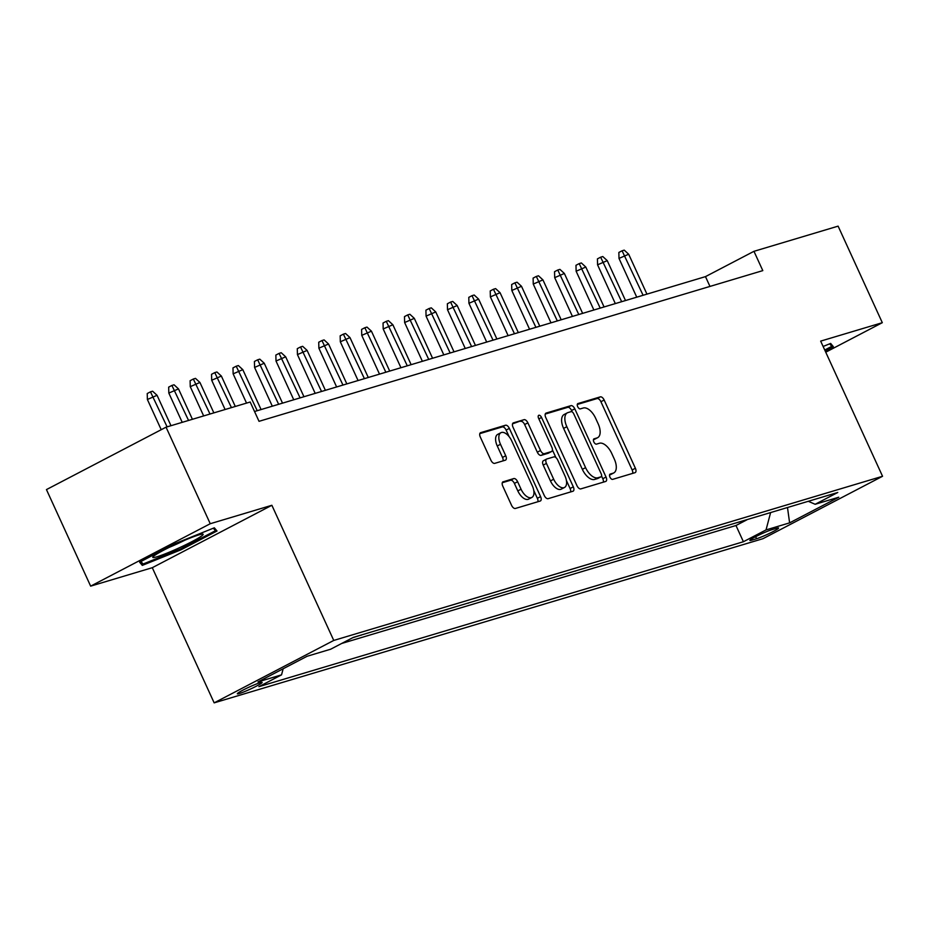 <?xml version="1.0" encoding="UTF-8"?>
<svg xmlns="http://www.w3.org/2000/svg" width="929" height="929" viewBox="0 0 929 929"><rect width="100%" height="100%" fill="white"/><g stroke="black" fill="none" stroke-linecap="round" stroke-linejoin="round"><path stroke-width="1.39" d="M609.97 477.158A2.926 1.521 62.4 0 0 612.664 479.364L635.018 472.675A4.18 2.172 62.4 0 0 635.215 472.594A4.18 2.172 62.4 0 0 635.39 468.262L604.152 400.027A4.18 2.172 62.4 0 0 600.308 396.869L577.954 403.558A2.926 1.521 62.4 0 0 577.815 403.616A2.926 1.521 62.4 0 0 577.687 406.658A2.926 1.521 62.4 0 0 580.381 408.865L583.273 408.005A13.389 6.933 62.4 0 1 595.559 418.12L598.16 423.798A13.389 6.933 62.4 0 1 597.626 437.687A13.389 6.933 62.4 0 1 596.987 437.942L594.096 438.813A2.926 1.521 62.4 0 0 593.945 438.871A2.926 1.521 62.4 0 0 593.828 441.902A2.926 1.521 62.4 0 0 596.523 444.12L599.414 443.249A13.389 6.933 62.4 0 1 611.7 453.364L614.301 459.054A13.389 6.933 62.4 0 1 613.767 472.931A13.389 6.933 62.4 0 1 613.117 473.198L610.225 474.057A2.926 1.521 62.4 0 0 610.086 474.115A2.926 1.521 62.4 0 0 609.97 477.158M239.392 693.51A13.645 1.161 155.4 0 0 253.547 687.588A13.645 1.161 155.4 0 0 262.141 682.432A13.645 1.161 155.4 0 0 260.074 682.71A13.645 1.161 155.4 0 0 245.918 688.633A13.645 1.161 155.4 0 0 237.336 693.789A13.645 1.161 155.4 0 0 239.392 693.51M503.158 481.745A4.18 2.172 62.4 0 0 502.961 481.826A4.18 2.172 62.4 0 0 502.786 486.157L511.554 505.306A4.18 2.172 62.4 0 0 515.386 508.465L540.225 501.033A4.18 2.172 62.4 0 0 540.423 500.952A4.18 2.172 62.4 0 0 540.585 496.62L509.347 428.385A4.18 2.172 62.4 0 0 505.515 425.227L480.688 432.659A4.18 2.172 62.4 0 0 480.479 432.74A4.18 2.172 62.4 0 0 480.316 437.071L490.895 460.192A4.18 2.172 62.4 0 0 494.739 463.362L505.364 460.18A4.18 2.172 62.4 0 0 505.562 460.099A4.18 2.172 62.4 0 0 505.736 455.756L500.487 444.294A11.194 5.795 62.4 0 1 500.94 432.693A11.194 5.795 62.4 0 1 511.74 440.927L532.305 485.844A11.194 5.795 62.4 0 1 531.852 497.445A11.194 5.795 62.4 0 1 521.053 489.211L517.627 481.721A4.18 2.172 62.4 0 0 513.783 478.563L502.775 481.942M271.872 505.283L210.244 523.724L166.047 427.177L46.45 489.595L90.647 586.141L152.286 567.7L214.158 702.858L333.755 640.441L271.872 505.283L152.286 567.7M825.742 352.207L882.306 322.688L820.667 341.117L882.55 476.275L333.755 640.441M882.306 322.688L838.109 226.142L753.965 251.318L705.483 276.621L254.534 411.512M166.047 427.177L250.18 402.013L259.028 421.325L762.802 270.618L753.965 251.318M576.99 485.728A4.18 2.172 62.4 0 0 580.834 488.886L605.662 481.466A4.18 2.172 62.4 0 0 605.859 481.385A4.18 2.172 62.4 0 0 606.033 477.041L574.796 408.818A4.18 2.172 62.4 0 0 570.952 405.648L546.124 413.08A4.18 2.172 62.4 0 0 545.927 413.161A4.18 2.172 62.4 0 0 545.753 417.504L576.99 485.728M572.938 491.244L548.11 498.676A4.18 2.172 62.4 0 1 544.278 495.517L513.04 427.282A4.18 2.172 62.4 0 1 513.203 422.95A4.18 2.172 62.4 0 1 513.4 422.869L524.026 419.687A4.18 2.172 62.4 0 1 527.869 422.846L540.539 450.519A4.18 2.172 62.4 0 0 544.382 453.677L551.431 451.575A4.18 2.172 62.4 0 0 551.629 451.494A4.18 2.172 62.4 0 0 551.791 447.151L538.611 418.34A2.926 1.521 62.4 0 1 538.727 415.309A2.926 1.521 62.4 0 1 541.549 417.469L573.309 486.831A4.18 2.172 62.4 0 1 573.147 491.162A4.18 2.172 62.4 0 1 572.938 491.244M352.532 637.805L360.87 635.134M370.288 632.324L382.307 628.724M391.724 625.914L403.743 622.314M413.161 619.492L425.18 615.904M434.598 613.082L446.617 609.494M456.034 606.672L468.053 603.072M477.471 600.262L489.49 596.662M498.908 593.84L510.927 590.252M520.345 587.43L532.363 583.842M541.781 581.02L553.8 577.42M563.218 574.61L575.237 571.01M584.655 568.2L596.673 564.6M606.091 561.778L618.11 558.19M627.539 555.368L639.547 551.78M648.976 548.958L660.995 545.358M670.413 542.548L682.432 538.948M691.85 536.126L703.868 532.538M713.286 529.716L726.141 525.872M776.609 528.276L771.894 529.681A13.215 1.126 155.4 0 0 758.18 535.418A13.215 1.126 155.4 0 0 749.854 540.411A13.215 1.126 155.4 0 0 751.851 540.144L756.566 538.727A13.215 1.126 155.4 0 0 770.28 533.002A13.215 1.126 155.4 0 0 778.607 527.997A13.215 1.126 155.4 0 0 776.609 528.276M214.158 702.858L762.953 538.692L882.55 476.275M283.159 668.764L281.545 674.849L258.924 686.659L743.409 541.735L766.03 529.925L770.617 512.564M281.545 674.849L257.972 681.909L307.104 656.269L330.678 649.208L353.31 637.399L837.784 492.475L815.163 504.284L838.748 497.224L789.615 522.864L766.03 529.925M704.705 532.282L703.938 532.689M683.268 538.692L682.501 539.099M661.831 545.114L661.065 545.509M640.395 551.524L639.616 551.931M618.958 557.934L618.18 558.341M597.521 564.344L596.743 564.751M576.085 570.754L575.306 571.161M554.648 577.176L553.87 577.571M533.211 583.586L532.433 583.993M511.774 589.996L510.996 590.403M490.338 596.406L489.56 596.813M468.901 602.828L468.123 603.223M447.464 609.238L446.686 609.645M426.028 615.648L425.25 616.055M404.591 622.058L403.813 622.465M383.154 628.468L382.376 628.875M361.706 634.89L360.94 635.285M341.698 643.46L735.977 525.512L746.811 519.857L734.723 523.306M210.244 523.724L90.647 586.141M709.965 286.422L705.483 276.621M735.977 525.512L743.409 541.735M808.3 501.3L815.163 504.284M787.49 507.524L789.615 522.864M825.149 350.907L833.336 346.645L830.654 343.428L823.117 346.471M139.617 562.184L142.3 565.389L180.992 549.805L217.014 531.005L214.332 527.8L175.639 543.384L139.617 562.184M213.345 528.195L215.458 530.714L180.551 548.934L180.992 549.805M140.593 561.673L142.3 565.389M609.563 474.986L609.889 474.882A13.389 6.933 62.4 0 0 610.527 474.626L613.767 472.931M597.626 437.687L594.397 439.371A13.389 6.933 62.4 0 1 593.747 439.638L593.422 439.731M632.661 473.384A4.18 2.172 62.4 0 0 632.15 469.946L600.912 401.723A4.18 2.172 62.4 0 0 597.08 398.564L577.281 404.475M572.218 411.93L571.567 410.502A4.18 2.172 62.4 0 0 567.724 407.343L545.253 414.067M603.304 482.163A4.18 2.172 62.4 0 0 602.793 478.725L601.562 476.031M600.924 476.844A2.926 1.521 62.4 0 0 601.063 476.786A2.926 1.521 62.4 0 0 601.179 473.755L573.762 413.869A2.926 1.521 62.4 0 0 571.068 411.652L568.014 412.569A13.389 6.933 62.4 0 0 567.375 412.824A13.389 6.933 62.4 0 0 566.841 426.713L585.584 467.647A13.389 6.933 62.4 0 0 597.87 477.761L600.924 476.844L597.684 478.528A2.926 1.521 62.4 0 0 597.823 478.481A2.926 1.521 62.4 0 0 597.951 478.389M567.375 412.824L564.147 414.508A13.389 6.933 62.4 0 0 563.601 428.397L566.841 426.713M597.684 478.528L594.63 479.445A13.389 6.933 62.4 0 1 582.344 469.331L563.601 428.397M512.529 423.845L524.026 419.687M548.574 453.062A4.18 2.172 62.4 0 1 548.4 453.178A4.18 2.172 62.4 0 1 548.191 453.259L541.142 455.373A4.18 2.172 62.4 0 1 537.31 452.202L524.641 424.541A4.18 2.172 62.4 0 0 520.797 421.371M552.418 449.926L555.925 457.602M566.411 480.502L570.081 488.515L573.309 486.831M553.684 479.236A11.194 5.795 62.4 0 0 564.495 487.47A11.194 5.795 62.4 0 0 564.937 475.869L557.702 460.041A4.18 2.172 62.4 0 0 553.858 456.882L546.809 458.984A4.18 2.172 62.4 0 0 546.612 459.065A4.18 2.172 62.4 0 0 546.438 463.408L553.684 479.236L550.456 480.92A11.194 5.795 62.4 0 0 561.255 489.153L564.495 487.47M546.426 459.181L543.57 460.679A4.18 2.172 62.4 0 0 543.372 460.761A4.18 2.172 62.4 0 0 543.21 465.092L546.438 463.408M550.456 480.92L543.21 465.092M570.58 491.952A4.18 2.172 62.4 0 0 570.081 488.515M531.852 497.445L528.624 499.14A11.194 5.795 62.4 0 1 517.813 490.895L514.387 483.405A4.18 2.172 62.4 0 0 510.555 480.247L502.287 482.72M500.94 432.693L497.7 434.377A11.194 5.795 62.4 0 0 497.259 445.978L500.487 444.294M503.007 460.889A4.18 2.172 62.4 0 0 502.508 457.451L497.259 445.978M509.115 436.63L506.119 430.081A4.18 2.172 62.4 0 0 502.275 426.91L479.805 433.634M537.868 501.741A4.18 2.172 62.4 0 0 537.357 498.304L533.78 490.489M619.004 258.413L618.853 252.456L622.082 250.772L624.23 250.133L628.678 254.221L619.004 258.413L636.748 297.175M622.082 250.772L643.089 295.283M628.678 254.221L646.944 294.121M829.667 343.823L831.78 346.354L824.743 350.024M830.468 343.509L831.78 346.354M179.529 547.692A27.707 2.357 155.4 0 0 202.731 534.094A27.707 2.357 155.4 0 0 176.394 543.953A27.707 2.357 155.4 0 0 152.902 556.912A27.707 2.357 155.4 0 0 179.529 547.692M169.322 547.309A20.972 1.777 155.4 0 0 177.532 543.72A20.972 1.777 155.4 0 0 184.732 540.26M214.146 527.869L215.458 530.714M180.551 548.934L143.066 564.031L140.941 561.488M597.568 264.823L597.417 258.877L600.645 257.182L602.793 256.543L607.241 260.631L597.568 264.823L615.312 303.586M600.645 257.182L621.652 301.693M607.241 260.631L625.507 300.543M576.131 271.233L575.98 265.288L579.208 263.604L581.357 262.953L585.804 267.041L576.131 271.233L593.875 309.996M579.208 263.604L600.215 308.103M585.804 267.041L604.071 306.953M554.694 277.655L554.543 271.698L557.772 270.014L559.92 269.375L564.367 273.463L554.694 277.655L572.438 316.417M557.772 270.014L578.779 314.513M564.367 273.463L582.634 313.363M533.258 284.065L533.107 278.108L536.335 276.424L538.483 275.785L542.931 279.873L533.258 284.065L551.002 322.827M536.335 276.424L557.342 320.935M542.931 279.873L561.197 319.773M511.821 290.475L511.67 284.518L514.898 282.834L517.047 282.195L521.494 286.283L511.821 290.475L529.565 329.238M514.898 282.834L535.905 327.345M521.494 286.283L539.761 326.184M490.384 296.885L490.233 290.94L493.462 289.244L495.61 288.605L500.057 292.693L490.384 296.885L508.128 335.648M493.462 289.244L514.469 333.755M500.057 292.693L518.324 332.605M468.936 303.295L468.797 297.35L472.025 295.666L474.173 295.016L478.621 299.115L468.936 303.295L486.691 342.069M472.025 295.666L493.032 340.165M478.621 299.115L496.887 339.015M447.499 309.717L447.36 303.76L450.588 302.076L452.737 301.437L457.184 305.525L447.499 309.717L465.255 348.48M450.588 302.076L471.595 346.575M457.184 305.525L475.451 345.425M426.063 316.127L425.923 310.17L429.152 308.486L431.3 307.847L435.747 311.935L426.063 316.127L443.818 354.89M429.152 308.486L450.159 352.997M435.747 311.935L454.014 351.836M404.626 322.537L404.487 316.592L407.715 314.896L409.863 314.257L414.311 318.345L404.626 322.537L422.381 361.3M407.715 314.896L428.722 359.407M414.311 318.345L432.577 358.257M383.189 328.947L383.05 323.002L386.278 321.318L388.415 320.668L392.874 324.755L383.189 328.947L400.945 367.71M386.278 321.318L407.285 365.817M392.874 324.755L411.141 364.667M361.753 335.357L361.602 329.412L364.842 327.728L366.978 327.089L371.437 331.177L361.753 335.357L379.508 374.132M364.842 327.728L385.849 372.227M371.437 331.177L389.704 371.077M340.316 341.779L340.165 335.822L343.405 334.138L345.542 333.499L349.989 337.587L340.316 341.779L358.071 380.542M343.405 334.138L364.4 378.649M349.989 337.587L368.267 377.488M318.879 348.189L318.728 342.232L321.968 340.548L324.105 339.909L328.552 343.997L318.879 348.189L336.623 386.952M321.968 340.548L342.964 385.059M328.552 343.997L346.831 383.898M297.443 354.599L297.292 348.654L300.531 346.958L302.668 346.32L307.116 350.407L297.443 354.599L315.186 393.362M300.531 346.958L321.527 391.469M307.116 350.407L325.394 390.319M276.006 361.009L275.855 355.064L279.095 353.38L281.232 352.73L285.679 356.817L276.006 361.009L293.75 399.784M279.095 353.38L300.09 397.879M285.679 356.817L303.957 396.729M254.569 367.431L254.418 361.474L257.658 359.79L259.795 359.151L264.242 363.239L254.569 367.431L272.313 406.194M257.658 359.79L278.654 404.289M264.242 363.239L282.521 403.14M233.133 373.841L232.982 367.884L236.221 366.2L238.358 365.561L242.806 369.649L233.133 373.841L246.533 403.105M236.221 366.2L257.217 410.711M242.806 369.649L261.072 409.55M211.696 380.251L211.545 374.306L214.773 372.61L216.921 371.972L221.369 376.059L211.696 380.251L225.097 409.515M214.773 372.61L231.437 407.622M221.369 376.059L235.292 406.461M190.259 386.661L190.108 380.716L193.337 379.02L195.485 378.382L199.932 382.469L190.259 386.661L203.66 415.925M193.337 379.02L210 414.032M199.932 382.469L213.856 412.882M168.823 393.072L168.672 387.126L171.9 385.442L174.048 384.792L178.496 388.891L168.823 393.072L182.223 422.347M171.9 385.442L188.564 420.442M178.496 388.891L192.419 419.293M147.386 399.493L147.235 393.536L150.463 391.852L152.611 391.214L157.059 395.301L147.386 399.493L161.216 429.697M150.463 391.852L167.115 426.864M157.059 395.301L170.982 425.703M755.637 536.695L756.566 538.727M751.364 539.075L751.851 540.144M609.889 474.882L613.117 473.198M593.747 439.638L596.987 437.942M597.08 398.564L600.308 396.869M600.912 401.723L604.152 400.027M632.15 469.946L635.39 468.262M567.724 407.343L570.952 405.648M571.567 410.502L574.796 408.818M602.793 478.725L606.033 477.041M582.344 469.331L585.584 467.647M594.63 479.445L597.87 477.761M524.641 424.541L527.869 422.846M537.31 452.202L540.539 450.519M541.142 455.373L544.382 453.677M548.191 453.259L551.431 451.575M538.855 418.874L541.549 417.469M510.555 480.247L513.783 478.563M514.387 483.405L517.627 481.721M517.813 490.895L521.053 489.211M502.508 457.451L505.736 455.756M502.275 426.91L505.515 425.227M506.119 430.081L509.347 428.385M537.357 498.304L540.585 496.62M597.823 478.481L601.063 476.786M548.4 453.178L551.629 451.494M543.372 460.761L546.612 459.065"/></g></svg>
